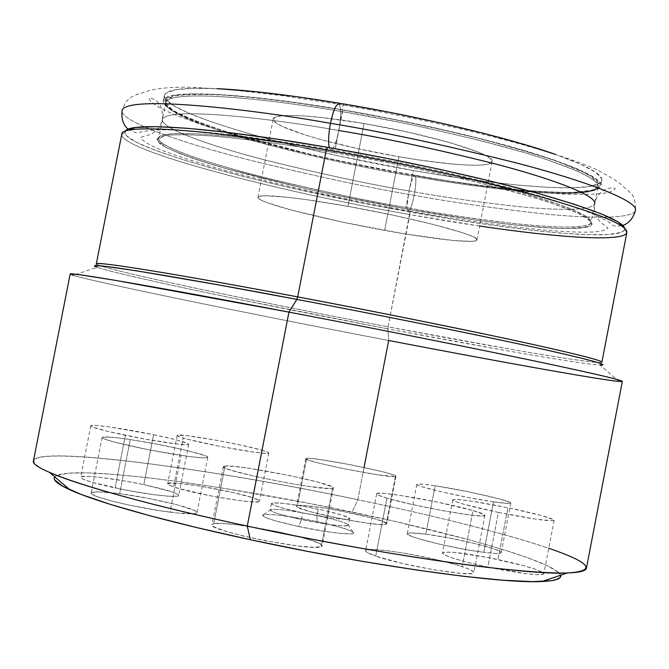 <?xml version="1.0" encoding="UTF-8"?>
<svg xmlns="http://www.w3.org/2000/svg" width="669" height="669" viewBox="0 0 669 669"><rect width="100%" height="100%" fill="white"/><g stroke="black" fill="none" stroke-linecap="round" stroke-linejoin="round"><path stroke-width="0.5" stroke-dasharray="3.35 2.51" d="M338.832 130.514C341.249 116.623 341.315 107.893 339.032 104.322C341.315 107.893 341.249 116.623 338.832 130.514C274.984 119.015 166.046 106.02 162.416 119.525C160.468 128.381 211.705 146.394 266.638 160.418C323.746 174.492 371.245 184.686 409.135 190.983C440.955 196.837 477.114 202.005 517.614 206.487C556.248 210.4 592.767 211.028 594.691 203.552C592.767 211.028 556.248 210.4 517.614 206.487C477.114 202.005 440.955 196.837 409.135 190.983C411.351 180.479 413.325 175.353 415.048 175.604C413.325 175.353 411.351 180.479 409.135 190.983C371.245 184.686 323.746 174.492 266.638 160.418C211.705 146.394 160.468 128.381 162.416 119.525C166.046 106.02 274.984 119.015 338.832 130.514C335.93 143.96 333.062 150.282 330.243 149.505L329.265 147.64L330.243 149.505C333.062 150.282 335.93 143.96 338.832 130.514C382.183 137.58 434.047 148.643 494.416 163.704C551.833 178.581 597.016 195.599 594.691 203.552C593.913 210.183 595.193 215.594 598.529 219.792C600.862 223.471 609.601 228.422 607.628 228.48C604.709 231.031 596.388 232.268 582.666 232.193C565.69 231.834 547.878 230.613 529.204 228.53C493.362 224.608 453.047 218.671 408.249 210.702C406.928 208.352 407.22 201.779 409.135 190.983C407.22 201.779 406.928 208.352 408.249 210.702C409.988 210.936 411.97 205.809 414.178 195.323C416.085 184.569 416.377 177.996 415.048 175.604C416.377 177.996 416.085 184.569 414.178 195.323C369.781 187.93 313.853 175.93 246.384 159.306C181.433 142.74 119.826 121.206 122.084 110.544C119.826 121.206 181.433 142.74 246.384 159.306C313.853 175.93 369.781 187.93 414.178 195.323C411.97 205.809 409.988 210.936 408.249 210.702C339.768 198.367 277.794 184.669 222.334 169.617C191.451 160.878 169.466 153.636 156.37 147.899C147.356 143.952 142.254 140.582 141.084 137.789C139.244 137.003 149.371 135.656 152.858 133.098C157.499 130.43 160.685 125.906 162.416 119.525C162.651 110.987 161.237 105.434 158.177 102.859C157.424 100.492 147.665 96.052 149.195 98.627C150.249 101.638 155.024 105.301 163.52 109.616C173.196 114.642 199.571 124.677 228.204 133.098C283.681 149.212 345.965 163.387 415.056 175.613C474.137 185.865 524.136 192.036 565.054 194.119C588.712 194.922 600.135 193.977 605.428 192.981C610.513 192.078 613.632 190.79 614.786 189.135C617.144 187.387 606.708 187.412 603.455 190.514C599.056 193.349 596.138 197.69 594.691 203.552M635.45 210.334C633.058 219.357 588.687 218.454 542.609 213.746C494.349 208.352 451.533 202.214 414.178 195.323C451.533 202.214 494.349 208.352 542.609 213.746C588.687 218.454 633.058 219.357 635.45 210.334C635.701 202.289 634.212 196.569 630.976 193.174L623.366 186.659C620.247 182.846 611.048 177.034 595.77 169.224C550.085 149.103 443.338 122.042 339.041 104.331L282.009 95.634L231.967 89.88L194.069 87.396C161.58 86.351 147.188 90.7 145.809 91.929C131.91 95.542 125.906 98.151 122.084 110.544M316.972 515.556C333.639 519.144 343.941 522.088 347.897 524.379C353.508 527.782 327.668 525.157 301.435 519.52L298.775 526.562C329.524 533.193 359.688 536.12 353.023 532.031C348.365 529.271 336.348 525.792 316.972 521.611L316.972 515.556L318.21 509.159C337.954 513.432 348.465 516.593 349.753 518.642C345.906 520.248 330.235 518.316 302.731 512.855L301.435 519.52C328.939 524.989 344.627 526.879 348.49 525.173C347.211 523.049 336.708 519.846 316.972 515.556C289.961 510.171 274.382 508.306 270.209 509.962C271.221 511.994 281.632 515.18 301.435 519.52L302.731 512.855L332.677 518.107L343.498 519.228L349.143 519.077L349.753 518.525L342.837 515.322L325.41 510.74L303.258 506.266L283.439 503.339L272.417 502.921L271.489 503.406L272.057 504.183L274.131 505.229L282.452 507.972L302.731 512.855C282.928 508.532 272.509 505.396 271.48 503.431C275.628 501.867 291.207 503.782 318.21 509.159L316.972 515.556L316.972 521.611L339.944 527.18L349.937 530.475L353.742 532.842L353.048 533.553L350.598 533.904L340.822 533.452L325.803 531.521L298.775 526.562L275.084 520.758L265.417 517.455L262.415 515.205L266.362 514.336L276.489 514.929L291.182 516.869L316.972 521.611C289.853 516.117 272.007 513.784 263.435 514.612C260.099 516.568 271.882 520.557 298.775 526.562L301.435 519.52C278.438 514.419 268.319 511.057 271.062 509.444C278.329 508.8 293.632 510.832 316.972 515.556M261.872 450.178C266.546 451.516 268.871 452.453 268.846 452.988C271.037 456.057 203.56 444.283 183.164 437.986L173.614 486.873C193.818 494.207 261.428 505.388 259.463 501.156C259.53 500.387 257.247 499.241 252.614 497.711L261.872 450.178L242.278 445.412L216.572 440.286L186.793 435.644L177.285 435.302L179.468 436.782L188.457 439.441L220.703 446.516L254.354 452.194L264.865 453.314L267.725 453.348L268.838 453.022L268.185 452.369L261.872 450.178L252.614 497.711L258.844 500.32L259.447 501.215L258.293 501.767L250.842 501.792L237.487 500.353L211.061 495.955L178.866 488.512L169.959 485.46L168.019 484.331L167.86 483.52L177.502 483.194L198.835 485.903L233.096 492.518L252.614 497.711C231.332 490.377 166.807 479.698 167.718 483.746C167.618 484.44 169.583 485.485 173.614 486.873L183.164 437.986C179.108 436.782 177.101 435.937 177.16 435.452C176.022 432.575 240.414 443.815 261.872 450.178M395.429 476.545C389.876 478.636 302.329 461.15 305.792 458.658L306.703 458.332L297.504 505.622L296.551 506.165C292.821 510.046 380.36 527.749 386.18 524.262L395.914 476.119L391.766 474.313L381.573 471.494L350.021 464.637L318.937 459.369L309.279 458.34L305.792 458.675L309.162 460.356L319.054 463.157L342.729 468.501L377.157 474.747L395.429 476.545L386.18 524.262L379.992 524.488L367.749 523.233L342.302 519.002L309.655 511.509L297.329 507.094L296.551 506.19L297.504 505.622L304.303 505.563L324.197 508.03L341.014 510.999L372.524 518.174L382.651 521.352L386.707 523.61L386.18 524.262L386.732 523.827C389.391 519.788 306.31 502.871 297.504 505.622L306.703 458.332C315.241 456.927 398.339 473.61 395.948 476.269L395.429 476.545M493.513 501.85C464.595 497.686 414.354 486.171 416.82 484.373C417.406 483.562 423.519 484.03 435.168 485.769L425.802 534.146C414.111 532.633 407.939 532.491 407.27 533.703C404.603 536.513 454.719 548.797 483.771 552.318L493.513 501.85L508.85 503.489L510.598 503.28L510.522 502.695L500.019 499.091L469.002 491.907L435.168 485.769L423.251 484.231L417.28 484.097L416.887 484.573L418.301 485.418L421.495 486.58L440.361 491.564L467.614 497.343L493.513 501.85L483.771 552.318L467.113 549.759L439.173 544.114L416.662 538.16L411.836 536.488L407.321 533.996L407.764 533.26L409.963 532.917L425.802 534.146L450.714 538.286L476.763 543.997L495.67 549.466L500.997 552.084L501.022 552.912L499.233 553.363L495.67 553.422L483.771 552.318C494.909 553.706 500.73 553.807 501.232 552.627C503.113 549.584 454.452 537.759 425.802 534.146L435.168 485.769C463.692 489.967 512.471 501.081 510.781 503.088C510.363 503.882 504.602 503.473 493.513 501.85M498.413 512.421C469.855 506.333 454.627 502.168 452.737 499.927C457.044 498.639 475.442 501.232 507.947 507.704L497.945 559.518C465.448 552.97 446.959 550.813 442.477 553.029C444.208 556.098 459.335 560.798 487.86 567.12L498.413 512.421L536.362 519.236L552.36 520.783L554.016 520.465L553.698 519.746L541.748 515.607L507.947 507.704L471.72 501.173L459.185 499.634L453.105 499.634L452.88 500.236L454.594 501.232L463.65 504.209L498.413 512.421L487.86 567.12L468.517 562.621L453.197 558.272L444.249 554.752L442.585 553.472L442.87 552.586L445.061 552.109L454.661 552.427L488.278 557.561L524.621 565.941L537.282 569.913L543.454 572.948L543.713 573.952L542.007 574.554L538.369 574.713L525.876 573.693L487.86 567.12C521.092 573.793 539.758 575.992 543.838 573.709C541.564 570.456 526.26 565.723 497.945 559.518L507.947 507.704C536.287 513.7 551.682 517.898 554.124 520.306C550.219 521.653 531.646 519.027 498.413 512.421M386.958 498.154C380.009 496.089 376.58 494.642 376.655 493.822C375.56 490.109 444.325 502.101 473.016 510.547L462.195 566.601C433.729 556.892 364.822 545.494 365.617 550.746C365.466 551.933 368.836 553.723 375.727 556.106L386.958 498.154L412.681 504.602L444.985 511.083L472.155 515.23L482.474 515.95L484.632 515.632L484.699 514.896L473.016 510.547L437.71 502.16L398.657 495.152L384.658 493.454L377.358 493.396L376.68 494.006L378.077 495.027L386.958 498.154L375.727 556.106L366.963 552.36L365.625 551.005L366.369 550.069L373.787 549.533L387.878 550.779L406.509 553.581L437.049 559.777L454.97 564.393L467.865 568.633L473.694 571.861L473.568 572.932L471.344 573.567L460.916 573.425L433.637 569.762L401.341 563.198L375.727 556.106C402.897 565.874 475.91 577.974 473.886 572.488C473.945 571.159 470.048 569.202 462.195 566.601L473.016 510.547C480.936 512.822 484.908 514.419 484.925 515.347C487.241 519.295 414.379 506.567 386.958 498.154M224.96 466.067C237.997 464.127 336.407 483.913 333.438 487.91L332.485 488.403L321.153 546.724L322.165 545.921C325.527 539.916 227.134 519.838 213.704 523.743L224.96 466.067L223.362 466.527L223.889 467.405L226.532 468.676L231.24 470.29L255.7 476.545L288.364 483.102L308.827 486.43L329.416 488.571L332.485 488.403L333.438 487.818L332.284 486.823L317.298 481.948L289.92 475.626L249.495 468.367L234.008 466.418L224.96 466.067L213.704 523.743L222.886 523.476L238.465 524.956L278.956 531.955L298.157 536.479L312.95 540.861L321.087 544.466L322.182 545.787L321.153 546.724L312.858 547.25L297.262 545.904L265.635 540.828L244.076 536.204L226.289 531.462L215.084 527.364L212.499 525.759L212.048 524.538L213.704 523.743L211.973 524.739C207.089 530.559 312.072 551.733 321.153 546.724L332.485 488.403C323.796 491.364 218.813 470.432 223.304 466.661L224.96 466.067M130.263 439.575C163.336 444.475 209.414 454.97 207.775 457.337C206.964 458.516 198.074 457.88 181.107 455.413L170.018 512.153C187.069 514.244 196.05 514.402 196.979 512.638C198.852 509.092 152.883 497.912 119.667 493.68L130.263 439.575L114.516 437.484L102.441 437.125L102.257 437.794L104.121 438.847L113.763 441.925L150.341 450.112L189.737 456.618L202.448 457.864L207.691 457.487L207.29 456.701L204.906 455.581L187.379 450.622L159.565 444.659L130.263 439.575L119.667 493.68L149.028 498.505L176.808 504.71L194.211 510.355L196.535 511.768L196.878 512.855L195.197 513.566L178.69 513.14L160.276 510.781L128.716 505.011L110.084 500.588L96.963 496.54L93.142 494.868L91.327 493.513L91.578 492.535L97.975 491.774L119.667 493.68C101.964 491.414 92.464 491.18 91.193 493.003C88.592 496.339 136.25 508.014 170.018 512.153L181.107 455.413C147.498 450.546 99.714 439.608 102.089 437.426C103.243 436.238 112.635 436.949 130.263 439.575M153.586 434.683C175.679 439.316 187.379 442.51 188.683 444.258C189.486 446.348 155.651 441.615 125.404 435.302L115.093 487.944C145.315 494.458 179.325 498.372 178.682 495.428C177.502 493.028 165.879 489.432 143.81 484.649L153.586 434.683L109.281 426.914L97.055 425.526L91.126 425.551L90.892 426.111L92.565 427.031L108.211 431.488L144.922 439.081L178.339 444.174L186.969 444.709L188.566 444.408L188.29 443.756L176.909 440.001L153.586 434.683L143.81 484.649L172.451 492.016L178.33 494.742L178.556 495.662L176.9 496.231L168.17 496.197L153.318 494.625L124.752 489.9L91.135 482.031L82.404 478.837L80.782 477.666L81.066 476.838L87.104 476.295L99.413 477.248L125.279 481.061L143.81 484.649C114.591 478.377 80.481 474.296 80.673 477.256C81.526 479.539 92.999 483.11 115.093 487.944L125.404 435.302C103.285 430.627 91.745 427.466 90.758 425.819C90.39 423.745 124.342 428.595 153.586 434.683M347.939 206.361C414.956 218.211 480.551 235.572 476.98 239.878C476.629 244.034 434.298 239.435 384.65 230.395L398.95 156.738C448.64 165.444 491.33 168.07 492.125 161.614C496.214 154.606 431.145 134.745 364.053 123.539L347.939 206.361L364.053 123.539L409.311 132.42L449.827 142.597L478.67 152.273L487.266 156.404L491.598 159.858L491.648 162.508L487.559 164.281L479.606 165.151L468.216 165.109L453.875 164.181L418.627 159.916L398.95 156.738L358.693 148.853L321.53 139.771L305.674 135.138L282.31 126.483L275.787 122.77L273.22 119.684L274.85 117.359L280.754 115.913L290.839 115.436L304.796 115.988L322.149 117.56L364.053 123.539C312.298 114.633 273.32 113.078 273.22 119.065C270.736 126.993 336.382 146.126 398.95 156.738L384.65 230.395C322.149 219.231 256.035 202.306 257.95 197.296C257.64 193.391 296.225 197.046 347.939 206.361L306.159 199.621L288.916 197.422L265.175 195.749L259.438 196.293L257.991 197.706L260.734 199.897L267.424 202.757L291.082 209.982L344.359 222.526L404.293 233.799L453.607 240.539L472.649 241.308L476.571 240.422L476.345 238.691L471.829 236.149L463.065 232.871L433.93 224.6L393.23 215.217L347.939 206.361M70.161 274.064C71.165 277.301 240.43 312.139 388.681 340.496C252.28 314.388 98.761 282.995 73.306 275.377L96.938 267.249C118.179 274.884 260.584 304.654 387.853 328.855L388.062 326.815L387.853 328.855L504.133 350.272C545.988 357.639 588.277 364.53 600.068 365.048L601.657 363.802L601.899 362.172C600.896 364.078 558.389 357.53 513.641 349.77L388.062 326.815C251.126 300.833 96.461 268.068 96.319 263.895C95.684 266.237 157.65 280.395 222.208 293.816C289.184 307.615 344.468 318.611 388.062 326.815L409.838 214.59C273.496 190.565 121.449 150.575 121.733 134.519L124.919 132.429C124.309 148.493 274.808 188.265 409.955 212.04L388.062 326.815C498.723 347.922 600.971 365.291 601.899 362.172M125.379 131.216L124.919 132.429M334.207 152.616L334.768 151.361C378.102 158.553 429.991 169.533 490.436 184.293C547.928 198.827 593.261 215.092 591.087 222.267C589.297 229.024 552.887 227.794 514.31 223.555C473.869 218.755 437.743 213.411 405.924 207.532L405.866 208.828L405.924 207.532C286.951 186.668 156.212 151.746 158.745 138.232C158.076 128.883 231.081 133.223 334.768 151.361L342.503 110.009C378.411 115.996 420.851 124.727 469.83 136.2C502.31 144.37 531.822 152.9 558.364 161.789L587.457 174.074L599.391 183.866L593.328 190.055L572.539 192.48C553.204 192.404 531.755 191.183 508.197 188.834C472.682 184.686 440.754 180.095 412.422 175.069L412.029 176.072C443.856 181.893 480.041 186.91 520.582 191.108C559.267 194.721 595.887 194.813 597.944 186.693C600.394 178.046 555.354 160.343 498.012 145.156C437.702 129.819 385.854 118.681 342.486 111.723C238.749 93.986 165.402 91.544 165.72 102.675C162.651 118.898 293.005 155.643 412.029 176.072L405.924 207.532L412.029 176.072C507.754 192.998 595.51 199.563 597.944 186.693L596.999 183.448L592.96 179.61L585.76 175.203L575.39 170.286L545.419 159.147L526.118 153.101L480.208 140.523L427.115 128.088L399.042 122.218L342.486 111.723L334.768 151.361L419.421 167.743L472.59 179.844L518.626 191.827L554.584 202.858L568.157 207.8L578.618 212.249L585.91 216.171L590.05 219.524L591.087 222.267C589.071 232.988 501.616 224.734 405.924 207.532C368.05 201.135 320.526 191.033 263.36 177.218C208.352 163.504 156.964 146.235 158.745 138.232C162.124 126.023 270.928 139.779 334.768 151.361L334.207 152.616L382.024 161.463L429.465 171.281L474.012 181.533L513.416 191.694L545.871 201.235L570.13 209.732L585.534 216.856L591.965 222.376L592.048 224.224L590.192 225.963L579.555 228.221L562.261 228.555L538.871 227.268L510.464 224.491L478.118 220.377L405.866 208.837C434.198 213.946 466.076 218.813 501.507 223.438C524.998 226.172 546.356 227.903 565.564 228.614L586.153 227.301L591.965 222.376L579.78 213.871L550.47 202.724C523.794 194.47 494.174 186.417 461.618 178.564C412.564 167.426 370.091 158.779 334.207 152.616C298.098 146.277 260.693 141.008 221.999 136.819C197.999 134.762 179.192 134.268 165.594 135.339L157.131 139.629L165.552 147.205C179.376 153.619 198.81 160.552 223.872 168.003L304.203 188.323C343.833 197.037 377.717 203.878 405.866 208.837L330.352 194.069L293.883 185.957L228.606 169.357L201.887 161.338L180.53 153.862L165.552 147.205L157.934 141.661L157.14 139.395L158.478 137.521L167.743 135.063L185.923 134.502L212.767 135.999L247.446 139.595L288.573 145.215L334.207 152.616M49.464 472.373C-25.079 438.32 183.013 462.455 357.781 499.726L352.111 512.053C219.014 483.838 66.214 463.818 54.791 476.93M364.036 467.489L357.781 499.726C209.899 468.568 38.133 445.454 33.483 460.724M96.319 263.895L95.926 265.501L96.938 267.249C109.933 271.932 172.878 285.814 233.205 298.232L387.853 328.855L388.681 340.496L387.853 328.855C488.663 348.097 582.632 364.404 600.068 365.048L618.934 381.439M121.775 134.243C119.617 150.073 272.668 190.431 409.838 214.59C520.624 234.568 624.152 244.829 626.87 232.427M601.883 180.546C599.315 193.993 510.33 187.638 413.492 170.57L337.594 155.701L300.983 147.305L266.622 138.558L235.538 129.686L208.795 120.947L187.454 112.626L172.552 105.033L165.051 98.477L164.331 95.692L165.761 93.292L175.245 89.788L193.709 88.241L217.199 88.659C183.139 87.246 165.527 89.529 164.365 95.5C161.204 112.459 293.106 149.99 413.492 170.57L412.589 175.219C292.211 154.572 160.251 117.318 163.336 100.768C163.01 89.445 237.194 91.812 342.244 109.766L343.164 105.033L342.244 109.766C408.508 120.997 479.313 137.045 528.209 151.696C577.498 166.916 601.715 178.288 600.871 185.815C598.362 198.936 509.427 192.329 412.589 175.219L413.492 170.57L450.764 176.649L486.238 181.575L518.86 185.188L547.56 187.328L571.242 187.838L588.829 186.626L599.299 183.615L601.582 181.424L601.757 178.782L595.51 172.217L580.232 164.064L555.462 154.414C587.574 165.862 603.045 174.576 601.883 180.546L600.871 185.815M342.244 109.766L390.387 118.572L438.111 128.573L482.876 139.236L522.414 149.981L554.927 160.267L579.162 169.617L594.465 177.645L600.729 184.092L600.837 185.982L598.303 188.8L587.859 191.702L570.281 192.806L546.615 192.195L517.931 189.979L485.326 186.308L449.861 181.324L374.531 168.17L336.691 160.359L300.072 151.988L265.693 143.291L234.602 134.477L207.842 125.831L186.475 117.602L171.548 110.117L164.03 103.678L163.303 100.96L164.716 98.619L174.183 95.241L192.613 93.811L219.758 94.521L254.772 97.473L296.25 102.616L342.244 109.766M412.422 175.069L449.493 181.14L484.757 186.082L517.179 189.737L545.687 191.936L569.202 192.538L586.646 191.434L597.007 188.549L599.248 186.425L599.391 183.866L593.127 177.452L577.891 169.466L553.798 160.175L521.486 149.956L482.19 139.286L437.727 128.699L390.328 118.756L342.503 110.009L296.819 102.917L255.608 97.799L220.812 94.864L193.826 94.145L175.487 95.558L166.046 98.912L164.699 100.877L165.335 103.938L172.786 110.326L187.596 117.769L208.82 125.939L235.413 134.544L266.329 143.308L300.515 151.963L336.925 160.284L412.422 175.069C384.257 170.219 350.389 163.328 310.817 154.405L230.696 133.106C205.751 125.12 186.442 117.527 172.786 110.326L164.599 101.512L173.313 95.985C187.061 94.137 205.985 93.969 230.086 95.483C268.905 98.97 306.377 103.812 342.503 110.009L342.486 111.723C278.63 100.3 169.583 87.99 165.72 102.675C163.621 112.292 214.716 130.965 269.599 145.265C326.648 159.59 374.13 169.859 412.029 176.072L412.422 175.061C478.996 186.576 531.47 192.396 569.846 192.53C588.829 192.981 600.545 187.061 598.245 187.479L598.814 186.534L597.944 186.693L591.087 222.267L591.53 224.475C592.308 225.645 588.076 229.885 549.341 227.987C511.417 225.445 463.592 219.056 405.866 208.828C333.706 195.942 257.749 178.615 208.176 163.32C181.048 155.141 161.179 145.675 159.49 143.208L157.508 140.105L158.745 138.232L165.72 102.675L164.975 102.206C164.415 102.934 165.862 104.849 169.332 107.952C179.317 114.909 198.4 122.862 226.557 131.818C279.776 148.1 341.734 162.517 412.422 175.061M126.015 130.53L124.911 132.78L126.249 135.456L135.774 141.953L153.552 149.664L178.414 158.252L209.154 167.401L244.545 176.808L283.439 186.216L367.214 204.045L451.834 219.148L491.774 225.16L528.635 229.893L561.241 233.147L588.369 234.735L608.773 234.51L621.225 232.335L624.118 230.487L624.62 228.137M586.429 568.207C588.193 555.646 477.699 524.546 357.781 499.726L388.681 340.496C508.791 363.56 621.267 383.613 622.337 381.397M54.632 479.84L54.473 477.415L56.781 475.5L68.238 473.2L87.898 472.883L114.516 474.405L146.846 477.599L183.624 482.29L223.672 488.286L308.994 503.364L394.1 521.218L470.282 540.092L502.176 549.291L528.326 557.954L547.493 565.757L558.473 572.371L560.597 575.248C556.432 562.294 459.076 534.347 352.111 512.053L357.781 499.726C438.287 516.535 501.934 532.716 548.739 548.262M551.808 580.633L560.196 577.447M479.665 226.038L409.838 214.59L409.955 212.04C518.927 231.658 620.673 241.66 624.629 229.559L624.654 228.263M128.18 129.276L136.242 132.847L150.692 130.246C159.456 129.652 168.471 129.569 189.845 130.84C226.222 133.549 273.019 139.779 330.252 149.505C403.892 162.299 482.909 179.852 536.212 195.03C549.692 198.818 566.208 204.154 585.768 211.053C599.6 216.865 608.372 221.347 612.068 224.5C612.955 226.239 616.525 226.54 622.78 225.42M347.897 524.379L353.023 532.031M349.753 518.642L348.49 525.173M268.846 452.988L259.463 501.156M305.792 458.658L296.551 506.165M416.82 484.373L407.27 533.703M452.737 499.927L442.477 553.029M376.655 493.822L365.617 550.746M333.438 487.91L322.165 545.921M207.775 457.337L196.979 512.638M188.683 444.258L178.682 495.428M476.98 239.878L492.125 161.614M164.365 95.5L163.336 100.768M626.794 232.695L624.629 229.559M257.95 197.296L273.22 119.065M90.758 425.819L80.673 477.256M102.089 437.426L91.193 493.003M223.304 466.661L211.973 524.739M484.925 515.347L473.886 572.488M554.124 520.306L543.838 573.709M510.781 503.088L501.232 552.627M395.948 476.269L386.732 523.827M177.16 435.452L167.718 483.746M271.48 503.431L270.209 509.962M271.062 509.444L263.435 514.612"/><path stroke-width="1" d="M339.032 104.322C336.248 103.511 333.396 109.841 330.461 123.322C382.559 131.785 444.642 145.022 516.711 163.027C585.166 180.797 638.234 200.943 635.45 210.334C638.234 200.943 585.166 180.797 516.711 163.027C444.642 145.022 382.559 131.785 330.461 123.322C333.396 109.841 336.248 103.511 339.032 104.322M594.691 203.552C597.016 195.599 551.833 178.581 494.416 163.704C434.047 148.643 382.183 137.58 338.832 130.514M122.084 110.544C125.931 94.613 253.651 109.532 330.461 123.322C253.651 109.532 125.931 94.613 122.084 110.544C121.223 118.789 123.255 125.028 128.18 129.276M329.265 147.64C328.069 142.422 328.471 134.31 330.461 123.322C328.471 134.31 328.069 142.422 329.265 147.64M54.791 476.93C52.399 479.79 57.409 484.063 69.81 489.75C96.629 502.093 165.477 521.544 250.373 539.732L247.262 526.077L288.949 312.122L296.86 299.394C381.029 315.333 472.013 333.697 529.94 346.35C587.716 359.102 611.09 365.341 600.068 365.048C615.246 365.834 568.165 354.236 495.67 338.999C423.385 323.788 347.905 309.061 296.86 299.394L297.68 296.894C348.691 306.444 409.963 318.611 481.479 333.396C549.517 347.612 603.237 360.231 601.899 362.172C601.757 360.323 572.748 353.098 514.879 340.496C457.412 328.086 374.464 311.411 297.68 296.894L326.313 149.881L327.467 147.331C211.454 127.077 129.1 121.775 125.379 131.216M121.733 134.519C119.458 123.598 203.451 128.398 326.313 149.881C204.647 128.607 120.805 123.656 121.775 134.243L96.319 263.895C93.877 260.776 176.206 273.889 297.68 296.894L296.86 299.394L216.948 284.618L136.777 270.853L103.519 266.12L95.006 265.677L94.714 266.22L96.938 267.249C74.234 258.97 214.306 283.539 296.86 299.394L288.949 312.122C155.977 286.725 67.235 271.589 70.161 274.064L33.483 460.724C28.257 469.881 114.608 497.903 247.262 526.077C153.377 506.09 77.955 485.159 49.464 472.373L69.81 489.75M73.306 275.377L70.488 273.922L79.026 274.65L114.366 280.186L288.949 312.122C381.43 329.767 481.605 349.77 544.566 363.083C607.168 376.446 631.954 382.559 618.934 381.439C598.563 379.574 496.783 361.243 388.681 340.496L364.036 467.489M343.389 103.887C292.303 95.374 250.239 90.298 217.199 88.659L255.893 91.712L297.387 96.779L343.389 103.887L343.164 105.033L343.389 103.887L391.532 112.676L439.249 122.703L484.005 133.407L523.534 144.228L555.462 154.414C508.432 137.797 422.816 117.184 343.389 103.887M624.62 228.137L618.072 221.916L601.063 213.804L573.592 204.02L536.329 192.956L490.686 181.123L438.78 169.132L383.345 157.65L327.467 147.331L274.248 138.726L226.532 132.278L186.618 128.231L156.103 126.667L135.84 127.503L126.015 130.53M601.899 362.172L626.87 232.427C627.706 225.445 599.591 213.746 542.526 197.338C485.786 181.458 403.231 163.244 326.313 149.881L297.68 296.894C222.284 282.485 97.733 260.475 96.319 263.895M622.337 381.397C622.195 380.051 590.493 372.733 527.239 359.445C464.319 346.308 373.143 328.186 288.949 312.122L247.262 526.077C331.23 543.997 423.034 559.694 487.116 567.337C551.632 574.604 584.739 574.888 586.429 568.207L622.337 381.397M548.739 548.262C591.095 562.771 597.266 571.025 567.245 573.024C525.332 575.273 381.205 554.902 247.262 526.077L250.373 539.732C371.362 565.941 502.026 583.987 541.873 581.512C555.504 580.884 561.743 578.794 560.597 575.248L560.196 577.447M54.632 479.84L62.669 486.221L81.35 494.508L110.611 504.468L149.68 515.69L197.02 527.649L250.373 539.732L306.904 551.239L363.434 561.542L416.82 570.055L464.219 576.377L503.397 580.257L532.842 581.645L551.808 580.633M624.654 228.263C622.488 220.837 593.219 209.121 536.864 193.107C480.969 177.628 401.534 160.175 327.467 147.331L326.313 149.881C403.783 163.345 486.932 181.717 543.713 197.673C600.787 214.155 628.484 225.829 626.794 232.695C623.7 242.019 559.861 237.963 479.665 226.038M635.45 210.334C633.167 218.295 628.944 223.329 622.78 225.42M567.245 573.024L541.873 581.512"/></g></svg>
